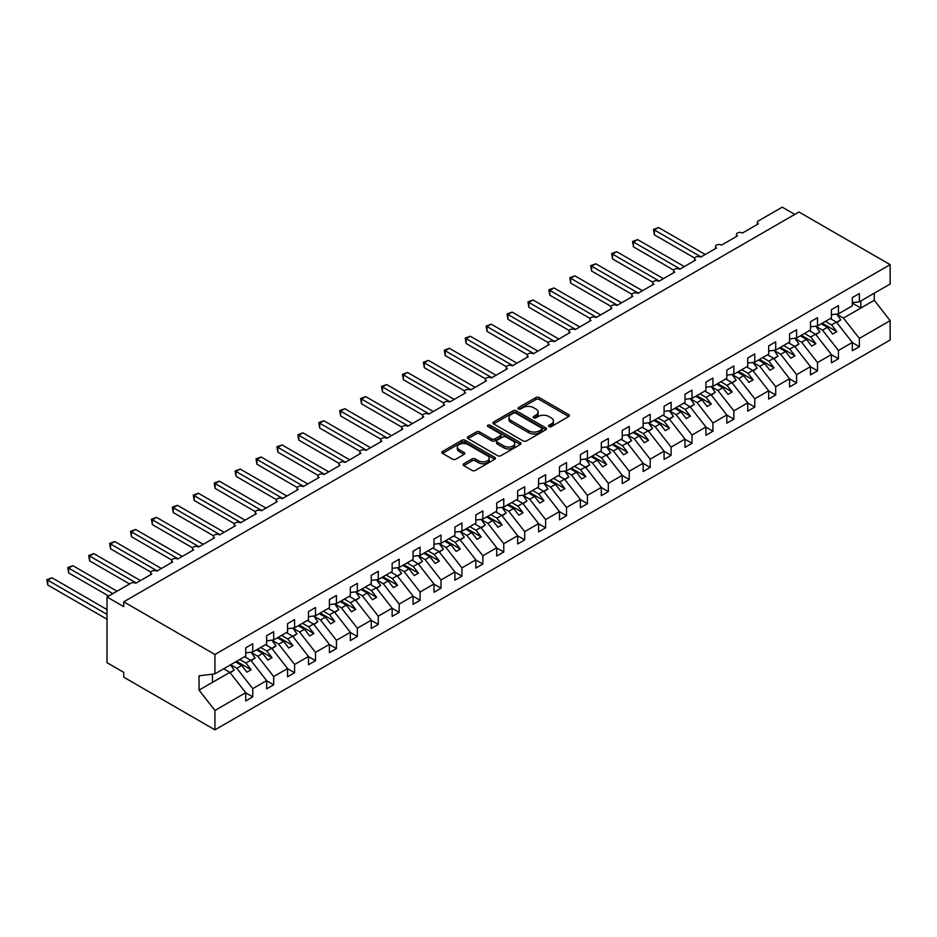 <?xml version="1.0" encoding="UTF-8"?>
<svg xmlns="http://www.w3.org/2000/svg" width="937" height="937" viewBox="0 0 937 937"><rect width="100%" height="100%" fill="white"/><g stroke="black" fill="none" stroke-linecap="round" stroke-linejoin="round"><path stroke-width="1.41" d="M549 426.593A1.628 0.937 0 0 0 551.296 426.593L568.747 416.52A2.319 1.347 0 0 0 569.427 415.571A2.319 1.347 0 0 0 568.747 414.622L539.185 397.557A2.319 1.347 0 0 0 535.894 397.557L518.442 407.63A1.628 0.937 0 0 0 517.962 408.298A1.628 0.937 0 0 0 518.442 408.954A1.628 0.937 0 0 0 520.738 408.954L522.998 407.654A7.437 4.287 0 0 1 533.516 407.654L535.976 409.082A7.437 4.287 0 0 1 538.154 412.116A7.437 4.287 0 0 1 535.976 415.15L533.715 416.45A1.628 0.937 0 0 0 533.247 417.117A1.628 0.937 0 0 0 533.715 417.773A1.628 0.937 0 0 0 536.023 417.773L538.271 416.473A7.437 4.287 0 0 1 548.789 416.473L551.249 417.902A7.437 4.287 0 0 1 553.427 420.936A7.437 4.287 0 0 1 551.249 423.969L549 425.269A1.628 0.937 0 0 0 548.52 425.937A1.628 0.937 0 0 0 549 426.593L549 425.269M463.792 463.745A2.319 1.347 0 0 0 463.112 464.693A2.319 1.347 0 0 0 463.792 465.642L472.084 470.433A2.319 1.347 0 0 0 475.364 470.433L494.748 459.247A2.319 1.347 0 0 0 495.427 458.298A2.319 1.347 0 0 0 494.748 457.35L465.185 440.273A2.319 1.347 0 0 0 461.894 440.273L442.522 451.47A2.319 1.347 0 0 0 441.842 452.419A2.319 1.347 0 0 0 442.522 453.367L452.536 459.153A2.319 1.347 0 0 0 455.827 459.153L464.12 454.363A2.319 1.347 0 0 0 464.799 453.414A2.319 1.347 0 0 0 464.12 452.466L459.153 449.596A6.219 3.584 0 0 1 457.326 447.054A6.219 3.584 0 0 1 461.168 443.74A6.219 3.584 0 0 1 467.938 444.525L487.404 455.757A6.219 3.584 0 0 1 489.219 458.298A6.219 3.584 0 0 1 485.378 461.613A6.219 3.584 0 0 1 478.608 460.828L475.364 458.954A2.319 1.347 0 0 0 472.084 458.954L463.792 463.745L463.792 465.642M852.33 302.674L859.358 301.796L890.15 284.016L890.15 264.644L798.956 211.996L123.743 601.823L123.743 606.649L107.005 596.998L130.852 583.224A3.549 2.05 0 0 1 135.877 583.224L151.771 574.053A3.549 2.05 0 0 1 150.728 572.601A3.549 2.05 0 0 1 152.918 570.703A3.549 2.05 0 0 1 156.795 571.148L172.689 561.966A3.549 2.05 0 0 1 171.647 560.525A3.549 2.05 0 0 1 173.837 558.628A3.549 2.05 0 0 1 177.702 559.073L193.608 549.89A3.549 2.05 0 0 1 192.565 548.45A3.549 2.05 0 0 1 194.755 546.552A3.549 2.05 0 0 1 198.621 546.997L214.526 537.815A3.549 2.05 0 0 1 213.484 536.374A3.549 2.05 0 0 1 215.674 534.477A3.549 2.05 0 0 1 219.539 534.922L235.445 525.739A3.549 2.05 0 0 1 234.402 524.298A3.549 2.05 0 0 1 236.592 522.401A3.549 2.05 0 0 1 240.458 522.846L256.351 513.663A3.549 2.05 0 0 1 255.321 512.211A3.549 2.05 0 0 1 257.511 510.325A3.549 2.05 0 0 1 261.376 510.77L277.27 501.588A3.549 2.05 0 0 1 276.239 500.135A3.549 2.05 0 0 1 278.43 498.25A3.549 2.05 0 0 1 282.295 498.695L298.189 489.512A3.549 2.05 0 0 1 297.146 488.06A3.549 2.05 0 0 1 299.348 486.174A3.549 2.05 0 0 1 303.213 486.619L319.107 477.437A3.549 2.05 0 0 1 318.065 475.984A3.549 2.05 0 0 1 320.255 474.099A3.549 2.05 0 0 1 324.132 474.532L340.026 465.361A3.549 2.05 0 0 1 338.983 463.909A3.549 2.05 0 0 1 341.173 462.011A3.549 2.05 0 0 1 345.05 462.456L360.944 453.285A3.549 2.05 0 0 1 359.902 451.833A3.549 2.05 0 0 1 362.092 449.936A3.549 2.05 0 0 1 365.969 450.381L381.863 441.21A3.549 2.05 0 0 1 380.82 439.758A3.549 2.05 0 0 1 383.01 437.86A3.549 2.05 0 0 1 386.876 438.305L402.781 429.134A3.549 2.05 0 0 1 401.739 427.682A3.549 2.05 0 0 1 403.929 425.785A3.549 2.05 0 0 1 407.794 426.23L423.7 417.059A3.549 2.05 0 0 1 422.657 415.606A3.549 2.05 0 0 1 424.848 413.709A3.549 2.05 0 0 1 428.713 414.154L444.606 404.971A3.549 2.05 0 0 1 443.576 403.531A3.549 2.05 0 0 1 445.766 401.633A3.549 2.05 0 0 1 449.631 402.078L465.525 392.896A3.549 2.05 0 0 1 464.494 391.455A3.549 2.05 0 0 1 466.685 389.558A3.549 2.05 0 0 1 470.55 390.003L486.444 380.82A3.549 2.05 0 0 1 485.401 379.38A3.549 2.05 0 0 1 487.603 377.482A3.549 2.05 0 0 1 491.468 377.927L507.362 368.745A3.549 2.05 0 0 1 506.32 367.304A3.549 2.05 0 0 1 508.51 365.407A3.549 2.05 0 0 1 512.387 365.852L528.281 356.669A3.549 2.05 0 0 1 527.238 355.217A3.549 2.05 0 0 1 529.428 353.331A3.549 2.05 0 0 1 533.305 353.776L549.199 344.593A3.549 2.05 0 0 1 548.157 343.141A3.549 2.05 0 0 1 550.347 341.255A3.549 2.05 0 0 1 554.224 341.7L570.118 332.518A3.549 2.05 0 0 1 569.075 331.066A3.549 2.05 0 0 1 571.265 329.18A3.549 2.05 0 0 1 575.131 329.625L591.036 320.442A3.549 2.05 0 0 1 589.994 318.99A3.549 2.05 0 0 1 592.184 317.104A3.549 2.05 0 0 1 596.049 317.549L611.955 308.367A3.549 2.05 0 0 1 610.912 306.914A3.549 2.05 0 0 1 613.103 305.017A3.549 2.05 0 0 1 616.968 305.462L632.873 296.291A3.549 2.05 0 0 1 631.831 294.839A3.549 2.05 0 0 1 634.021 292.941A3.549 2.05 0 0 1 637.886 293.386L653.78 284.216A3.549 2.05 0 0 1 652.749 282.763A3.549 2.05 0 0 1 654.94 280.866A3.549 2.05 0 0 1 658.805 281.311L674.699 272.14A3.549 2.05 0 0 1 673.668 270.688A3.549 2.05 0 0 1 675.858 268.79A3.549 2.05 0 0 1 679.723 269.235L695.617 260.064A3.549 2.05 0 0 1 694.575 258.612A3.549 2.05 0 0 1 696.777 256.715A3.549 2.05 0 0 1 700.642 257.16L716.536 247.989A3.549 2.05 0 0 1 715.493 246.536A3.549 2.05 0 0 1 717.683 244.639A3.549 2.05 0 0 1 721.56 245.084L737.454 235.901A3.549 2.05 0 0 1 736.412 234.461A3.549 2.05 0 0 1 738.602 232.563A3.549 2.05 0 0 1 742.479 233.008L758.373 223.826A3.549 2.05 180 0 1 757.33 222.385A3.549 2.05 180 0 1 758.373 220.933L782.219 207.159L794.763 214.409M890.15 264.644L214.936 654.483L123.743 601.823M523.162 440.94A2.319 1.347 0 0 0 526.453 440.94L545.838 429.755A2.319 1.347 0 0 0 546.517 428.806A2.319 1.347 0 0 0 545.838 427.858L516.264 410.781A2.319 1.347 0 0 0 512.984 410.781L493.6 421.978A2.319 1.347 0 0 0 492.921 422.927A2.319 1.347 0 0 0 493.6 423.875L523.162 440.94M488.587 426.944A1.628 0.937 0 0 1 490.238 427.178L520.258 444.513L500.908 455.687A2.319 1.347 0 0 1 497.629 455.687L468.055 438.621L468.055 436.724A2.319 1.347 0 0 0 467.376 437.673A2.319 1.347 0 0 0 468.055 438.621M468.055 436.724L476.359 431.934A2.319 1.347 0 0 1 479.639 431.934L491.632 438.856A2.319 1.347 0 0 0 494.912 438.856L500.417 435.682A2.319 1.347 0 0 0 501.096 434.733A2.319 1.347 0 0 0 500.417 433.784L487.931 426.569A1.628 0.937 0 0 1 487.463 425.913A1.628 0.937 0 0 1 488.458 425.047A1.628 0.937 0 0 1 490.238 425.246L520.293 442.604A2.319 1.347 0 0 1 520.972 443.552A2.319 1.347 0 0 1 520.293 444.501L520.293 442.604M214.936 654.483L214.936 673.844L245.728 656.076L245.728 647.807L252.756 643.754L252.756 652.011L245.728 652.89M252.756 652.011L266.647 644L266.647 635.731L273.674 631.679L273.674 639.936L266.647 640.814M273.674 639.936L287.565 631.913L287.565 623.655L294.593 619.603L294.593 627.86L287.565 628.739M294.593 627.86L308.484 619.837L308.484 611.58L315.511 607.527L315.511 615.785L308.484 616.663M315.511 615.785L329.402 607.762L329.402 599.504L336.43 595.452L336.43 603.709L329.402 604.588M336.43 603.709L350.321 595.686L350.321 587.429L357.348 583.376L357.348 591.634L350.321 592.512M357.348 591.634L371.239 583.61L371.239 575.353L378.267 571.289L378.267 579.558L371.239 580.436M378.267 579.558L392.146 571.535L392.146 563.278L399.185 559.213L399.185 567.482L392.146 568.349M399.185 567.482L413.065 559.459L413.065 551.202L420.092 547.138L420.092 555.407L413.065 556.273M420.092 555.407L433.983 547.384L433.983 539.126L441.011 535.062L441.011 543.331L433.983 544.198M441.011 543.331L454.902 535.308L454.902 527.051L461.929 522.987L461.929 531.244L454.902 532.122M461.929 531.244L475.82 523.233L475.82 514.975L482.848 510.911L482.848 519.168L475.82 520.047M482.848 519.168L496.739 511.157L496.739 502.888L503.766 498.835L503.766 507.093L496.739 507.971M503.766 507.093L517.657 499.081L517.657 490.812L524.685 486.76L524.685 495.017L517.657 495.896M524.685 495.017L538.576 487.006L538.576 478.737L545.603 474.684L545.603 482.942L538.576 483.82M545.603 482.942L559.494 474.93L559.494 466.661L566.522 462.609L566.522 470.866L559.494 471.744M566.522 470.866L580.401 462.843L580.401 454.586L587.44 450.533L587.44 458.79L580.401 459.669M587.44 458.79L601.32 450.767L601.32 442.51L608.347 438.457L608.347 446.715L601.32 447.593M608.347 446.715L622.238 438.692L622.238 430.434L629.266 426.382L629.266 434.639L622.238 435.518M629.266 434.639L643.157 426.616L643.157 418.359L650.184 414.295L650.184 422.564L643.157 423.442M650.184 422.564L664.075 414.541L664.075 406.283L671.103 402.219L671.103 410.488L664.075 411.355M671.103 410.488L684.994 402.465L684.994 394.208L692.021 390.143L692.021 398.412L684.994 399.279M692.021 398.412L705.912 390.389L705.912 382.132L712.94 378.068L712.94 386.337L705.912 387.204M712.94 386.337L726.831 378.314L726.831 370.056L733.858 365.992L733.858 374.25L726.831 375.128M733.858 374.25L747.749 366.238L747.749 357.981L754.777 353.917L754.777 362.174L747.749 363.052M754.777 362.174L768.668 354.163L768.668 345.894L775.695 341.841L775.695 350.098L768.668 350.977M775.695 350.098L789.575 342.087L789.575 333.818L796.602 329.765L796.602 338.023L789.575 338.901M796.602 338.023L810.493 330.011L810.493 321.742L817.521 317.69L817.521 325.947L810.493 326.826M817.521 325.947L831.412 317.936L831.412 309.667L838.439 305.614L838.439 313.872L831.412 314.75M245.728 692.83L252.756 696.894L252.756 688.625L266.647 680.613L250.753 660.269L244.604 656.72M230.713 664.743L236.862 668.292L252.756 688.625M266.647 680.754L273.674 684.818L273.674 676.549L287.565 668.538L271.671 648.193L265.522 644.644M251.116 652.375L257.78 656.216L273.674 676.549M287.565 668.678L294.593 672.743L294.593 664.474L308.484 656.462L292.59 636.118L286.441 632.569M272.035 640.299L278.699 644.141L294.593 664.474M308.484 656.603L315.511 660.667L315.511 652.398L329.402 644.387L313.497 624.042L307.348 620.493M292.953 628.223L299.617 632.065L315.511 652.398M329.402 644.527L336.43 648.58L336.43 640.322L350.321 632.311L334.415 611.966L328.266 608.418M313.872 616.148L320.536 619.989L336.43 640.322M350.321 632.452L357.348 636.504L357.348 628.247L371.239 620.224L355.334 599.891L349.185 596.342M334.79 604.06L341.443 607.914L357.348 628.247M371.239 620.376L378.267 624.429L378.267 616.171L392.146 608.148L376.252 587.815L370.103 584.266M355.709 591.985L362.361 595.838L378.267 616.171M392.146 608.3L399.185 612.353L399.185 604.096L413.065 596.073L397.171 575.74L391.022 572.191M376.627 579.909L383.28 583.763L399.185 604.096M413.065 596.225L420.092 600.277L420.092 592.02L433.983 583.997L418.089 563.664L411.94 560.115M397.534 567.834L404.198 571.687L420.092 592.02M433.983 584.149L441.011 588.202L441.011 579.944L454.902 571.921L439.008 551.588L432.859 548.04M418.452 555.758L425.117 559.6L441.011 579.944M454.902 572.074L461.929 576.126L461.929 567.869L475.82 559.846L459.926 539.513L453.777 535.964M439.371 543.683L446.035 547.524L461.929 567.869M475.82 559.986L482.848 564.051L482.848 555.793L496.739 547.77L480.845 527.437L474.696 523.888M460.29 531.607L466.954 535.449L482.848 555.793M496.739 547.911L503.766 551.975L503.766 543.718L517.657 535.695L501.763 515.362L495.603 511.801M481.208 519.531L487.872 523.373L503.766 543.718M517.657 535.835L524.685 539.899L524.685 531.63L538.576 523.619L522.67 503.286L516.521 499.726M502.127 507.456L508.791 511.297L524.685 531.63M538.576 523.76L545.603 527.824L545.603 519.555L559.494 511.543L543.589 491.199L537.44 487.65M523.045 495.38L529.698 499.222L545.603 519.555M559.494 511.684L566.522 515.748L566.522 507.479L580.401 499.468L564.507 479.123L558.358 475.574M543.964 483.305L550.616 487.146L566.522 507.479M580.401 499.608L587.44 503.673L587.44 495.404L601.32 487.392L585.426 467.048L579.277 463.499M564.882 471.229L571.535 475.071L587.44 495.404M601.32 487.533L608.347 491.585L608.347 483.328L622.238 475.317L606.344 454.972L600.195 451.423M585.801 459.153L592.453 462.995L608.347 483.328M622.238 475.457L629.266 479.51L629.266 471.252L643.157 463.229L627.263 442.896L621.114 439.348M606.707 447.066L613.372 450.92L629.266 471.252M643.157 463.382L650.184 467.434L650.184 459.177L664.075 451.154L648.181 430.821L642.032 427.272M627.626 434.991L634.29 438.844L650.184 459.177M664.075 451.306L671.103 455.359L671.103 447.101L684.994 439.078L669.1 418.745L662.951 415.196M648.545 422.915L655.209 426.768L671.103 447.101M684.994 439.23L692.021 443.283L692.021 435.026L705.912 427.003L690.019 406.67L683.858 403.121M669.463 410.839L676.127 414.693L692.021 435.026M705.912 427.155L712.94 431.207L712.94 422.95L726.831 414.927L710.925 394.594L704.776 391.045M690.382 398.764L697.046 402.605L712.94 422.95M726.831 415.079L733.858 419.132L733.858 410.874L747.749 402.851L731.844 382.519L725.695 378.97M711.3 386.688L717.965 390.53L733.858 410.874M747.749 402.992L754.777 407.056L754.777 398.799L768.668 390.776L752.762 370.443L746.613 366.894M732.219 374.613L738.871 378.454L754.777 398.799M768.668 390.916L775.695 394.981L775.695 386.723L789.575 378.7L773.681 358.367L767.532 354.807M753.137 362.537L759.79 366.379L775.695 386.723M789.575 378.841L796.602 382.905L796.602 374.636L810.493 366.625L794.599 346.292L788.45 342.731M774.056 350.461L780.708 354.303L796.602 374.636M810.493 366.765L817.521 370.829L817.521 362.56L831.412 354.549L815.518 334.204L809.369 330.656M794.963 338.386L801.627 342.228L817.521 362.56M831.412 354.69L838.439 358.754L838.439 350.485L852.33 342.473L852.33 350.731L859.358 346.678L859.358 338.409L890.15 320.641L890.15 340.002L214.936 729.841L123.743 677.182L123.743 672.356L107.005 662.693L107.005 596.998M815.881 326.31L822.545 330.152L838.439 350.485M859.358 301.796L859.358 293.539L852.33 297.591L852.33 305.849L838.439 313.872M852.33 342.614L859.358 346.678M836.8 314.235L843.464 318.076L859.358 338.409M214.936 673.844L199.042 675.835L199.042 690.124L229.834 672.356L223.685 668.795M229.834 672.356L245.728 692.689L245.728 700.946L252.756 696.894M273.674 684.818L266.647 688.871L266.647 680.613M294.593 672.743L287.565 676.795L287.565 668.538M315.511 660.667L308.484 664.72L308.484 656.462M336.43 648.58L329.402 652.644L329.402 644.387M357.348 636.504L350.321 640.568L350.321 632.311M378.267 624.429L371.239 628.493L371.239 620.224M399.185 612.353L392.146 616.417L392.146 608.148M420.092 600.277L413.065 604.342L413.065 596.073M441.011 588.202L433.983 592.254L433.983 583.997M461.929 576.126L454.902 580.179L454.902 571.921M482.848 564.051L475.82 568.103L475.82 559.846M503.766 551.975L496.739 556.028L496.739 547.77M524.685 539.899L517.657 543.952L517.657 535.695M545.603 527.824L538.576 531.876L538.576 523.619M566.522 515.748L559.494 519.801L559.494 511.543M587.44 503.673L580.401 507.725L580.401 499.468M608.347 491.585L601.32 495.65L601.32 487.392M629.266 479.51L622.238 483.574L622.238 475.317M650.184 467.434L643.157 471.498L643.157 463.229M671.103 455.359L664.075 459.423L664.075 451.154M692.021 443.283L684.994 447.347L684.994 439.078M712.94 431.207L705.912 435.272L705.912 427.003M733.858 419.132L726.831 423.184L726.831 414.927M754.777 407.056L747.749 411.109L747.749 402.851M775.695 394.981L768.668 399.033L768.668 390.776M796.602 382.905L789.575 386.958L789.575 378.7M817.521 370.829L810.493 374.882L810.493 366.625M838.439 358.754L831.412 362.806L831.412 354.549M199.042 690.124L214.936 710.469L245.728 692.689M214.936 710.469L214.936 729.841M236.862 668.292L241.711 665.493L246.946 672.18L251.128 669.768L245.892 663.08L250.753 660.269M235.562 661.944L241.711 665.493M239.743 659.531L245.892 663.08M257.78 656.216L262.629 653.417L267.865 660.105L272.046 657.692L266.811 651.004L271.671 648.193M256.48 649.868L262.629 653.417M260.662 647.444L266.811 651.004M278.699 644.141L283.548 641.341L288.783 648.029L292.965 645.616L287.729 638.929L292.59 636.118M277.399 637.792L283.548 641.341M281.58 635.368L287.729 638.929M299.617 632.065L304.466 629.266L309.702 635.954L313.883 633.541L308.648 626.841L313.497 624.042M298.317 625.717L304.466 629.266M302.499 623.292L308.648 626.841M320.536 619.989L325.385 617.19L330.609 623.878L334.802 621.465L329.566 614.766L334.415 611.966M319.236 613.63L325.385 617.19M323.417 611.217L329.566 614.766M341.443 607.914L346.303 605.115L351.527 611.802L355.72 609.39L350.485 602.69L355.334 599.891M340.154 601.554L346.303 605.115M344.336 599.141L350.485 602.69M362.361 595.838L367.222 593.027L372.446 599.727L376.627 597.314L371.403 590.615L376.252 587.815M361.073 589.478L367.222 593.027M365.254 587.066L371.403 590.615M383.28 583.763L388.141 580.952L393.364 587.651L397.546 585.227L392.322 578.539L397.171 575.74M381.98 577.403L388.141 580.952M386.173 574.99L392.322 578.539M404.198 571.687L409.047 568.876L414.283 575.576L418.464 573.151L413.24 566.463L418.089 563.664M402.898 565.327L409.047 568.876M407.091 562.914L413.24 566.463M425.117 559.6L429.966 556.801L435.201 563.488L439.383 561.076L434.159 554.388L439.008 551.588M423.817 553.252L429.966 556.801M427.998 550.839L434.159 554.388M446.035 547.524L450.884 544.725L456.12 551.413L460.301 549L455.066 542.312L459.926 539.513M444.735 541.176L450.884 544.725M448.917 538.763L455.066 542.312M466.954 535.449L471.803 532.649L477.038 539.337L481.22 536.924L475.984 530.237L480.845 527.437M465.654 529.1L471.803 532.649M469.835 526.688L475.984 530.237M487.872 523.373L492.721 520.574L497.957 527.262L502.138 524.849L496.903 518.161L501.763 515.362M486.572 517.025L492.721 520.574M490.754 514.612L496.903 518.161M508.791 511.297L513.64 508.498L518.864 515.186L523.057 512.773L517.821 506.085L522.67 503.286M507.491 504.949L513.64 508.498M511.672 502.537L517.821 506.085M529.698 499.222L534.558 496.423L539.782 503.11L543.975 500.698L538.74 494.01L543.589 491.199M528.409 492.874L534.558 496.423M532.591 490.449L538.74 494.01M550.616 487.146L555.477 484.347L560.701 491.035L564.882 488.622L559.658 481.934L564.507 479.123M549.328 480.798L555.477 484.347M553.509 478.374L559.658 481.934M571.535 475.071L576.396 472.271L581.619 478.959L585.801 476.546L580.577 469.847L585.426 467.048M570.246 468.723L576.396 472.271M574.428 466.298L580.577 469.847M592.453 462.995L597.302 460.196L602.538 466.884L606.719 464.471L601.495 457.771L606.344 454.972M591.153 456.635L597.302 460.196M595.346 454.222L601.495 457.771M613.372 450.92L618.221 448.12L623.456 454.808L627.638 452.395L622.414 445.696L627.263 442.896M612.072 444.56L618.221 448.12M616.253 442.147L622.414 445.696M634.29 438.844L639.139 436.033L644.375 442.732L648.556 440.32L643.321 433.62L648.181 430.821M632.99 432.484L639.139 436.033M637.172 430.071L643.321 433.62M655.209 426.768L660.058 423.957L665.293 430.657L669.475 428.232L664.239 421.545L669.1 418.745M653.909 420.408L660.058 423.957M658.09 417.996L664.239 421.545M676.127 414.693L680.976 411.882L686.212 418.581L690.393 416.157L685.158 409.469L690.019 406.67M674.827 408.333L680.976 411.882M679.009 405.92L685.158 409.469M697.046 402.605L701.895 399.806L707.13 406.506L711.312 404.081L706.076 397.393L710.925 394.594M695.746 396.257L701.895 399.806M699.927 393.845L706.076 397.393M717.965 390.53L722.814 387.731L728.037 394.418L732.23 392.006L726.995 385.318L731.844 382.519M716.664 384.182L722.814 387.731M720.846 381.769L726.995 385.318M738.871 378.454L743.732 375.655L748.956 382.343L753.137 379.93L747.913 373.242L752.762 370.443M737.583 372.106L743.732 375.655M741.764 369.693L747.913 373.242M759.79 366.379L764.651 363.579L769.874 370.267L774.056 367.854L768.832 361.167L773.681 358.367M758.501 360.031L764.651 363.579M762.683 357.618L768.832 361.167M780.708 354.303L785.569 351.504L790.793 358.192L794.974 355.779L789.75 349.091L794.599 346.292M779.408 347.955L785.569 351.504M783.601 345.542L789.75 349.091M801.627 342.228L806.476 339.428L811.711 346.116L815.893 343.703L810.669 337.015L815.518 334.204M800.327 335.879L806.476 339.428M804.52 333.455L810.669 337.015M822.545 330.152L827.394 327.353L832.63 334.04L836.811 331.628L831.576 324.94L836.436 322.129L852.33 342.473M821.245 323.804L827.394 327.353M825.427 321.379L831.576 324.94M836.436 322.129L830.287 318.58M843.464 318.076L874.256 300.297L890.15 320.641M852.33 303.096L860.869 308.027L860.869 300.929M874.256 293.199L874.256 300.297M212.43 682.394L212.43 674.16M822.253 323.218L836.811 331.628M801.334 335.294L815.893 343.703M780.416 347.369L794.974 355.779M759.497 359.445L774.056 367.854M738.579 371.52L753.137 379.93M717.66 383.608L732.23 392.006M696.753 395.683L711.312 404.081M675.835 407.759L690.393 416.157M654.916 419.835L669.475 428.232M633.998 431.91L648.556 440.32M613.079 443.986L627.638 452.395M592.161 456.061L606.719 464.471M571.242 468.137L585.801 476.546M550.324 480.212L564.882 488.622M529.405 492.288L543.975 500.698M508.498 504.364L523.057 512.773M487.58 516.439L502.138 524.849M466.661 528.515L481.22 536.924M445.743 540.602L460.301 549M424.824 552.678L439.383 561.076M403.906 564.753L418.464 573.151M382.987 576.829L397.546 585.227M362.069 588.904L376.627 597.314M341.15 600.98L355.72 609.39M320.243 613.056L334.802 621.465M299.325 625.131L313.883 633.541M278.406 637.207L292.965 645.616M257.488 649.282L272.046 657.692M236.569 661.358L251.128 669.768M549.644 426.827L551.249 425.902A7.437 4.287 0 0 0 553.427 422.868L553.427 420.936M538.154 412.116L538.154 414.049A7.437 4.287 0 0 1 535.976 417.082L534.371 418.007M568.712 416.543L539.185 399.49A2.319 1.347 0 0 0 535.894 399.49L519.098 409.188M545.803 429.767L516.264 412.713A2.319 1.347 0 0 0 512.984 412.713L493.635 423.887L493.6 421.978M541.727 429.462A1.628 0.937 0 0 0 542.207 428.806A1.628 0.937 0 0 0 541.727 428.139L515.772 413.158A1.628 0.937 0 0 0 513.476 413.158L511.098 414.529A7.437 4.287 0 0 0 508.92 417.562A7.437 4.287 0 0 0 511.098 420.596L528.831 430.844A7.437 4.287 0 0 0 539.349 430.844L541.727 429.462L541.727 431.395A1.628 0.937 0 0 0 542.207 430.739L542.207 428.806M508.92 417.562L508.92 419.495A7.437 4.287 0 0 0 511.098 422.528L511.098 420.596M541.727 431.395L539.349 432.777A7.437 4.287 0 0 1 528.831 432.777L511.098 422.528M468.09 438.633L476.359 433.866L476.359 431.934M501.096 434.733L501.096 436.665A2.319 1.347 0 0 1 500.417 437.614L494.912 440.788A2.319 1.347 0 0 1 491.632 440.788L479.639 433.866A2.319 1.347 0 0 0 476.359 433.866M504.071 446.035A6.219 3.584 0 0 0 510.841 446.82A6.219 3.584 0 0 0 514.682 443.506A6.219 3.584 0 0 0 512.855 440.964L506.003 437.005A2.319 1.347 0 0 0 502.712 437.005L497.219 440.179A2.319 1.347 0 0 0 496.528 441.128A2.319 1.347 0 0 0 497.219 442.077L504.071 446.035L504.071 447.968A6.219 3.584 0 0 0 510.841 448.753A6.219 3.584 0 0 0 514.682 445.438L514.682 443.506M496.528 441.128L496.528 443.06A2.319 1.347 0 0 0 497.219 444.009L497.219 442.077M504.071 447.968L497.219 444.009M489.219 458.298L489.219 460.231A6.219 3.584 0 0 1 485.378 463.546A6.219 3.584 0 0 1 478.608 462.761L475.364 460.887A2.319 1.347 0 0 0 472.084 460.887L463.815 465.666M457.326 447.054L457.326 448.987A6.219 3.584 0 0 0 459.153 451.529L459.153 449.596M464.12 452.466L464.12 454.363L459.153 451.529M494.748 457.35L494.748 459.247L465.185 442.205A2.319 1.347 0 0 0 461.894 442.205L442.545 453.379M653.452 229.436L654.366 229.963L654.366 234.8L653.452 229.436L658.559 227.55L654.366 229.963L701.052 256.925M654.366 234.8L694.704 258.085M658.559 227.55L705.245 254.501M830.744 318.322L831.377 319.212M836.706 314.094L840.782 319.833L836.554 322.281M840.782 319.833L836.835 322.644M632.534 241.512L633.459 242.039L633.459 246.876L632.534 241.512L637.64 239.626L633.459 242.039L680.145 269.001M633.459 246.876L673.785 270.161M637.64 239.626L684.326 266.576M809.826 330.398L810.458 331.288M815.787 326.17L819.863 331.909L815.635 334.357M819.863 331.909L815.916 334.72M611.615 253.587L612.54 254.114L612.54 258.952L611.615 253.587L616.722 251.702L612.54 254.114L659.226 281.077M612.54 258.952L652.866 282.236M616.722 251.702L663.408 278.652M788.907 342.473L789.54 343.364M794.869 338.245L798.956 343.984L794.717 346.432M798.956 343.984L794.998 346.795M590.697 265.663L591.622 266.19L591.622 271.027L590.697 265.663L595.803 263.777L591.622 266.19L638.308 293.152M591.622 271.027L631.948 294.312M595.803 263.777L642.489 290.739M767.989 354.549L768.621 355.439M773.95 350.321L778.038 356.06L773.798 358.508M778.038 356.06L774.079 358.871M569.778 277.739L570.703 278.277L570.703 283.103L569.778 277.739L574.885 275.853L570.703 278.277L617.389 305.228M570.703 283.103L611.029 306.387M574.885 275.853L621.571 302.815M747.07 366.625L747.703 367.515M753.032 362.396L757.119 368.136L752.879 370.583M757.119 368.136L753.161 370.947M548.859 289.814L549.785 290.353L549.785 295.178L548.859 289.814L553.966 287.928L549.785 290.353L596.471 317.303M549.785 295.178L590.111 318.463M553.966 287.928L600.652 314.891M726.152 378.7L726.784 379.59M732.113 374.472L736.201 380.211L731.961 382.659M736.201 380.211L732.242 383.022M527.953 301.89L528.866 302.428L528.866 307.254L527.953 301.89L533.048 300.004L528.866 302.428L575.552 329.379M528.866 307.254L569.192 330.538M533.048 300.004L579.734 326.966M705.233 390.776L705.877 391.666M711.195 386.548L715.282 392.287L711.042 394.735M715.282 392.287L711.335 395.098M507.034 313.965L507.948 314.504L507.948 319.33L507.034 313.965L512.129 312.091L507.948 314.504L554.634 341.455M507.948 319.33L548.274 342.614M512.129 312.091L558.815 339.042M684.315 402.851L684.959 403.753M690.276 398.623L694.364 404.362L690.124 406.81M694.364 404.362L690.417 407.185M486.116 326.041L487.029 326.58L487.029 331.405L486.116 326.041L491.211 324.167L487.029 326.58L533.715 353.53M487.029 331.405L527.367 354.69M491.211 324.167L537.897 351.117M663.408 414.927L664.04 415.829M669.369 410.699L673.445 416.45L669.205 418.886M673.445 416.45L669.498 419.261M465.197 338.128L466.111 338.655L466.111 343.481L465.197 338.128L470.304 336.242L466.111 338.655L512.797 365.606M466.111 343.481L506.448 366.765M470.304 336.242L516.99 363.193M642.489 427.003L643.122 427.904M648.451 422.774L652.527 428.525L648.299 430.961M652.527 428.525L648.58 431.336M444.279 350.204L445.192 350.731L445.192 355.556L444.279 350.204L449.385 348.318L445.192 350.731L491.89 377.681M445.192 355.556L485.53 378.841M449.385 348.318L496.071 375.268M621.571 439.078L622.203 439.98M627.532 434.85L631.608 440.601L627.38 443.049M631.608 440.601L627.661 443.412M423.36 362.279L424.285 362.806L424.285 367.632L423.36 362.279L428.467 360.394L424.285 362.806L470.971 389.757M424.285 367.632L464.611 390.916M428.467 360.394L475.153 387.344M600.652 451.165L601.285 452.056M606.614 446.926L610.69 452.676L606.462 455.124M610.69 452.676L606.743 455.487M402.442 374.355L403.367 374.882L403.367 379.719L402.442 374.355L407.548 372.469L403.367 374.882L450.053 401.832M403.367 379.719L443.693 403.004M407.548 372.469L454.234 399.42M579.734 463.241L580.366 464.131M585.695 459.013L589.783 464.752L585.543 467.2M589.783 464.752L585.824 467.563M381.523 386.431L382.448 386.958L382.448 391.795L381.523 386.431L386.63 384.545L382.448 386.958L429.134 413.92M382.448 391.795L422.774 415.079M386.63 384.545L433.316 411.495M558.815 475.317L559.448 476.207M564.777 471.088L568.864 476.828L564.624 479.275M568.864 476.828L564.906 479.639M360.604 398.506L361.53 399.033L361.53 403.87L360.604 398.506L365.711 396.62L361.53 399.033L408.216 425.995M361.53 403.87L401.856 427.155M365.711 396.62L412.397 423.571M537.897 487.392L538.529 488.282M543.858 483.164L547.946 488.903L543.706 491.351M547.946 488.903L543.987 491.714M339.698 410.582L340.611 411.109L340.611 415.946L339.698 410.582L344.793 408.696L340.611 411.109L387.297 438.071M340.611 415.946L380.937 439.23M344.793 408.696L391.479 435.646M516.978 499.468L517.622 500.358M522.94 495.24L527.027 500.979L522.787 503.427M527.027 500.979L523.08 503.79M318.779 422.657L319.693 423.184L319.693 428.022L318.779 422.657L323.874 420.772L319.693 423.184L366.379 450.147M319.693 428.022L360.019 451.306M323.874 420.772L370.56 447.734M496.06 511.543L496.704 512.434M502.021 507.315L506.109 513.054L501.869 515.502M506.109 513.054L502.162 515.865M297.861 434.733L298.774 435.272L298.774 440.097L297.861 434.733L302.956 432.847L298.774 435.272L345.46 462.222M298.774 440.097L339.112 463.382M302.956 432.847L349.642 459.809M475.141 523.619L475.785 524.509M481.114 519.391L485.19 525.13L480.95 527.578M485.19 525.13L481.243 527.941M276.942 446.808L277.856 447.347L277.856 452.173L276.942 446.808L282.049 444.923L277.856 447.347L324.542 474.298M277.856 452.173L318.193 475.457M282.049 444.923L328.735 471.885M454.234 535.695L454.867 536.585M460.196 531.466L464.272 537.206L460.032 539.653M464.272 537.206L460.325 540.017M256.024 458.884L256.937 459.423L256.937 464.248L256.024 458.884L261.13 456.998L256.937 459.423L303.623 486.373M256.937 464.248L297.275 487.533M261.13 456.998L307.816 483.96M433.316 547.77L433.948 548.66M439.277 543.542L443.353 549.281L439.125 551.729M443.353 549.281L439.406 552.092M235.105 470.96L236.03 471.498L236.03 476.324L235.105 470.96L240.212 469.086L236.03 471.498L282.716 498.449M236.03 476.324L276.356 499.608M240.212 469.086L286.898 496.036M412.397 559.846L413.03 560.748M418.359 555.618L422.435 561.357L418.207 563.805M422.435 561.357L418.488 564.179M214.186 483.035L215.112 483.574L215.112 488.4L214.186 483.035L219.293 481.161L215.112 483.574L261.798 510.524M215.112 488.4L255.438 511.684M219.293 481.161L265.979 508.112M391.479 571.921L392.111 572.823M397.44 567.693L401.528 573.444L397.288 575.88M401.528 573.444L397.569 576.255M193.268 495.123L194.193 495.65L194.193 500.475L193.268 495.123L198.375 493.237L194.193 495.65L240.879 522.6M194.193 500.475L234.519 523.76M198.375 493.237L245.061 520.187M370.56 583.997L371.193 584.899M376.522 579.769L380.609 585.52L376.369 587.956M380.609 585.52L376.651 588.331M172.349 507.198L173.275 507.725L173.275 512.551L172.349 507.198L177.456 505.312L173.275 507.725L219.961 534.676M173.275 512.551L213.601 535.835M177.456 505.312L224.142 532.263M349.642 596.073L350.274 596.974M355.603 591.844L359.691 597.595L355.451 600.043M359.691 597.595L355.732 600.406M151.431 519.274L152.356 519.801L152.356 524.626L151.431 519.274L156.538 517.388L152.356 519.801L199.042 546.751M152.356 524.626L192.682 547.911M156.538 517.388L203.224 544.338M328.723 608.16L329.355 609.05M334.685 603.92L338.772 609.671L334.532 612.119M338.772 609.671L334.825 612.482M130.524 531.349L131.438 531.876L131.438 536.714L130.524 531.349L135.619 529.464L131.438 531.876L178.124 558.827M131.438 536.714L171.764 559.998M135.619 529.464L182.305 556.414M307.804 620.235L308.449 621.126M313.766 615.996L317.854 621.746L313.614 624.194M317.854 621.746L313.907 624.557M109.606 543.425L110.519 543.952L110.519 548.789L109.606 543.425L114.701 541.539L110.519 543.952L157.205 570.914M110.519 548.789L150.845 572.074M114.701 541.539L161.387 568.49M286.886 632.311L287.53 633.201M292.848 628.083L296.935 633.822L292.695 636.27M296.935 633.822L292.988 636.633M88.687 555.5L89.601 556.028L89.601 560.865L88.687 555.5L93.782 553.615L89.601 556.028L136.287 582.99M89.601 560.865L129.599 583.95M93.782 553.615L140.48 580.565M265.979 644.387L266.612 645.277M271.941 640.158L276.017 645.898L271.777 648.345M276.017 645.898L272.07 648.709M67.769 567.576L68.682 568.103L68.682 572.94L67.769 567.576L72.875 565.69L68.682 568.103L112.862 593.613M68.682 572.94L108.68 596.026M72.875 565.69L117.043 591.2M245.061 656.462L245.693 657.352M251.022 652.234L255.098 657.973L250.87 660.421M255.098 657.973L251.151 660.784M46.85 579.652L47.764 580.179L47.764 585.016L46.85 579.652L51.957 577.766L47.764 580.179L107.005 614.379M47.764 585.016L107.005 619.216M51.957 577.766L107.005 609.554M224.142 668.538L224.775 669.428M230.502 664.86L234.18 670.049L229.952 672.497M234.18 670.049L230.233 672.86M551.249 425.902L551.249 423.969M533.715 417.773L533.715 416.45M535.976 417.082L535.976 415.15M518.442 408.954L518.442 407.63M535.894 399.49L535.894 397.557M539.185 399.49L539.185 397.557M568.747 416.52L568.747 414.622M512.984 412.713L512.984 410.781M516.264 412.713L516.264 410.781M545.838 429.755L545.838 427.858M528.831 432.777L528.831 430.844M539.349 432.777L539.349 430.844M479.639 433.866L479.639 431.934M491.632 440.788L491.632 438.856M494.912 440.788L494.912 438.856M500.417 437.614L500.417 435.682M490.238 427.178L490.238 425.246M472.084 460.887L472.084 458.954M475.364 460.887L475.364 458.954M478.608 462.761L478.608 460.828M442.522 453.367L442.522 451.47M461.894 442.205L461.894 440.273M465.185 442.205L465.185 440.273M736.412 236.511L736.412 234.461M757.33 224.435L757.33 222.385M715.493 248.586L715.493 246.536M694.575 260.662L694.575 258.612M673.668 272.737L673.668 270.688M652.749 284.813L652.749 282.763M631.831 296.888L631.831 294.839M610.912 308.964L610.912 306.914M589.994 321.04L589.994 318.99M569.075 333.115L569.075 331.066M548.157 345.191L548.157 343.141M527.238 357.266L527.238 355.217M506.32 369.354L506.32 367.304M485.401 381.429L485.401 379.38M464.494 393.505L464.494 391.455M443.576 405.58L443.576 403.531M422.657 417.656L422.657 415.606M401.739 429.732L401.739 427.682M380.82 441.807L380.82 439.758M359.902 453.883L359.902 451.833M338.983 465.958L338.983 463.909M318.065 478.034L318.065 475.984M297.146 490.11L297.146 488.06M276.239 502.185L276.239 500.135M255.321 514.261L255.321 512.211M234.402 526.348L234.402 524.298M213.484 538.424L213.484 536.374M192.565 550.499L192.565 548.45M171.647 562.575L171.647 560.525M150.728 574.65L150.728 572.601"/></g></svg>
